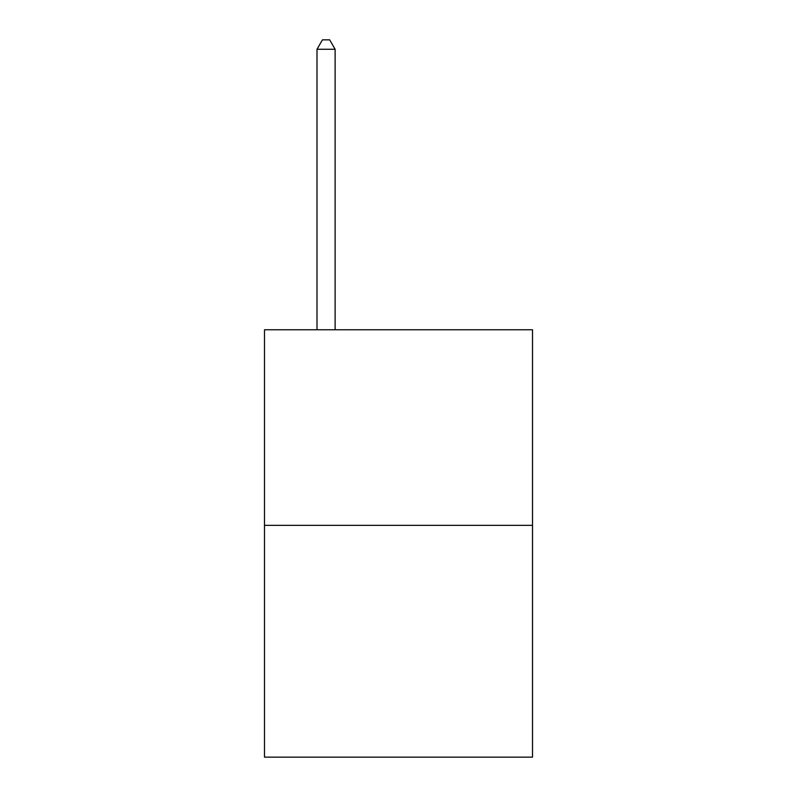 <?xml version="1.0" encoding="UTF-8"?>
<svg xmlns="http://www.w3.org/2000/svg" width="797" height="797" viewBox="0 0 797 797"><rect width="100%" height="100%" fill="white"/><g stroke="black" fill="none" stroke-linecap="round" stroke-linejoin="round"><path stroke-width="1.2" d="M532.516 525.343L532.516 329.759L264.484 329.759L264.484 757.15L532.516 757.15L532.516 525.343L264.484 525.343M335.119 329.759L335.119 49.265L317.007 49.265L317.007 329.759M317.007 49.265L322.436 39.85L329.679 39.85L335.119 49.265"/></g></svg>
